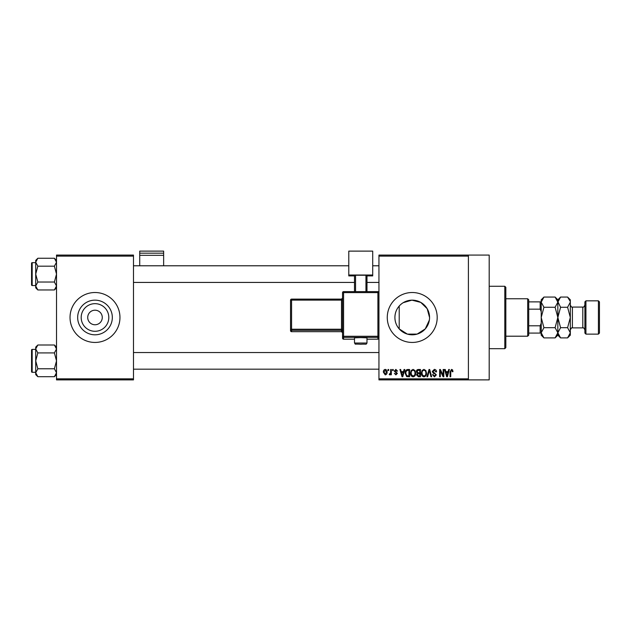 <?xml version="1.0" encoding="UTF-8"?>
<svg xmlns="http://www.w3.org/2000/svg" width="631" height="631" viewBox="0 0 631 631"><rect width="100%" height="100%" fill="white"/><g stroke="black" fill="none" stroke-linecap="round" stroke-linejoin="round"><path stroke-width="0.95" d="M108.808 317.48A13.811 13.811 0 0 1 94.997 331.291A13.811 13.811 0 0 1 81.186 317.48A13.811 13.811 0 0 1 94.997 303.669A13.811 13.811 0 0 1 108.808 317.48M87.717 317.48A7.28 7.28 0 0 0 94.997 324.76A7.28 7.28 0 0 0 102.277 317.48A7.28 7.28 0 0 0 94.997 310.2A7.28 7.28 0 0 0 87.717 317.48M77.668 317.48A17.329 17.329 0 0 0 94.997 334.809A17.329 17.329 0 0 0 112.326 317.48A17.329 17.329 0 0 0 94.997 300.151A17.329 17.329 0 0 0 77.668 317.48M70.033 317.48A24.964 24.964 0 0 0 94.997 342.444A24.964 24.964 0 0 0 119.961 317.48A24.964 24.964 0 0 0 94.997 292.516A24.964 24.964 0 0 0 70.033 317.48M399.21 328.909C396.418 325.699 394.982 321.889 394.903 317.48C394.982 313.063 396.418 309.253 399.21 306.051L399.21 328.909L407.374 334.115L417.13 334.099L425.262 328.901L429.356 320.106M429.561 317.48A17.329 17.329 0 0 1 412.232 334.809A17.329 17.329 0 0 1 394.903 317.48A17.329 17.329 0 0 1 412.232 300.151A17.329 17.329 0 0 1 429.561 317.48L427.163 308.685L420.735 302.383L411.901 300.151L403.17 302.706M387.268 317.48A24.964 24.964 0 0 0 412.232 342.444A24.964 24.964 0 0 0 437.196 317.48A24.964 24.964 0 0 0 412.232 292.516A24.964 24.964 0 0 0 387.268 317.48M468.399 255.074L468.399 256.115L378.947 256.115L378.947 255.074L489.199 255.074L489.199 379.886L378.947 379.886L378.947 378.845L468.399 378.845L468.399 379.886M388.026 369.482L388.688 369.482L388.688 370.523L388.026 370.523L388.026 369.482M392.561 369.482L393.223 369.482L393.223 370.523L392.561 370.523L392.561 369.482M404.069 369.482L404.763 369.482L402.744 376.762L402.05 376.762L399.936 369.482L400.63 369.482L401.206 371.659L403.493 371.659L404.069 369.482M414.985 370.531L415.632 373.031C415.782 375.09 414.922 376.368 413.076 376.857C411.262 376.384 410.41 375.137 410.529 373.118L411.183 370.5L413.084 369.387L414.985 370.531M425.854 370.531L426.509 373.031C426.651 375.09 425.799 376.368 423.953 376.857C422.139 376.384 421.287 375.137 421.405 373.118L422.06 370.5L423.953 369.387L425.854 370.531M434.341 369.387C435.769 369.545 436.502 370.365 436.534 371.848L435.871 371.943L434.278 370.239L432.937 371.485L436.344 374.861L434.459 376.857L432.464 374.688L433.126 374.593L434.436 376.005L435.682 374.838L435.469 374.096L433.284 373.236L432.274 371.501L434.341 369.387M448.696 369.482L449.39 369.482L447.379 376.762L446.677 376.762L444.571 369.482L445.257 369.482L445.833 371.659L448.12 371.659L448.696 369.482M378.947 256.115L378.947 378.845M468.399 256.115L468.399 378.845M452.593 369.9L452.987 371.659L452.324 371.754L451.52 370.239L450.81 370.791L450.715 376.762L450.053 376.762L450.053 371.825L451.551 369.387L452.593 369.9M443.151 369.482L443.814 369.482L443.814 376.762L443.104 376.762L440.312 370.925L440.312 376.762L439.649 376.762L439.649 369.482L440.359 369.482L443.151 375.311L443.151 369.482M429.025 369.482L429.679 369.482L431.636 376.762L430.949 376.762L429.395 370.334L427.644 376.762L426.95 376.762L429.025 369.482M418.408 369.482L420.459 369.482L420.459 376.762L418.4 376.762L416.578 374.932L417.296 373.41L416.389 371.62C416.405 370.255 417.075 369.545 418.408 369.482M407.642 369.482L409.582 369.482L409.582 376.762L406.68 376.628L405.141 373.166C404.968 371.091 405.796 369.869 407.642 369.482M395.866 369.387L397.483 371.091L396.82 371.186L395.818 370.145L394.927 370.965L397.388 373.363L395.889 374.877L394.359 373.363L395.866 374.12L396.725 373.473L394.265 371.099L395.866 369.387M390.668 369.482L391.33 369.482L391.33 374.782L390.668 374.782L390.668 373.931L389.879 374.877L389.256 374.593L389.445 373.836L390.55 373.307L390.668 369.482M385.233 369.387C386.574 369.727 387.189 370.642 387.079 372.132C387.189 373.623 386.574 374.538 385.233 374.877L383.388 372.187C383.262 370.665 383.877 369.734 385.233 369.387M133.48 379.886L56.514 379.886L56.514 378.845L133.48 378.845L133.48 379.886M133.48 256.115L56.514 256.115L56.514 255.074L133.48 255.074L133.48 378.845M56.514 256.115L56.514 378.845M447.284 374.633L447.9 372.511L446.062 372.511L446.977 376.005L447.284 374.633M423.945 376.005C425.365 375.619 425.996 374.617 425.846 373.016C425.933 371.517 425.31 370.594 423.961 370.239C422.573 370.618 421.942 371.588 422.06 373.142L422.344 374.782L423.945 376.005M419.796 375.91L419.796 373.741L417.856 373.812L417.241 374.814L418.645 375.91L419.796 375.91M419.796 372.889L419.796 370.334L417.706 370.429L417.052 371.62L418.487 372.889L419.796 372.889M413.076 376.005C414.488 375.619 415.127 374.617 414.969 373.016C415.064 371.517 414.433 370.594 413.084 370.239C411.704 370.618 411.073 371.588 411.191 373.142L411.467 374.782L413.076 376.005M408.92 375.91L408.92 370.334L407.729 370.334L406.064 371.399L405.804 373.173L406.806 375.768L408.92 375.91M402.657 374.633L403.272 372.511L401.426 372.511L402.349 376.005L402.657 374.633M385.249 374.12L386.417 372.132L385.218 370.145L384.05 372.132L385.249 374.12M504.8 286.277L505.841 287.318L505.841 347.642L504.8 348.683L504.8 286.277L489.199 286.277M56.514 287.831L54.392 289.96L37.836 289.96L35.707 285.993L37.836 282.033L35.707 274.106L37.836 266.179L35.707 262.22L37.836 258.253L35.707 260.382L35.707 287.831L37.836 289.96M31.55 264.744L31.55 263.293A0.623 0.623 0 0 1 32.173 262.662L32.173 285.551A0.623 0.623 0 0 1 31.55 284.92L31.55 263.293A0.623 0.623 0 0 1 32.173 262.662L35.707 262.662M32.173 285.551L35.707 285.551M56.514 260.382L54.392 258.253L37.836 258.253M54.392 258.253L56.514 262.22L54.392 266.179L37.836 266.179M54.392 266.179L56.514 274.106L54.392 282.033L37.836 282.033M54.392 282.033L56.514 285.993L54.392 289.96M31.55 359.031L31.55 353.573M527.682 336.205L527.682 298.755L528.723 299.796L528.723 335.164L527.682 336.205L505.841 336.205M527.682 298.755L505.841 298.755M541.201 333.081L540.168 333.081L540.168 325.801L541.201 323.269M528.723 333.081L540.168 333.081M528.723 301.878L541.201 301.878M528.723 325.801L540.168 325.801M541.201 311.69L540.168 309.158L540.168 301.878M528.723 309.158L540.168 309.158M31.55 284.92L31.55 283.469M56.514 374.577L54.392 376.699L37.836 376.699L35.707 372.74L37.836 368.78L35.707 360.853L37.836 352.926L35.707 348.967L37.836 344.999L35.707 347.121L35.707 374.577L37.836 376.699M31.55 351.491L31.55 350.031A0.623 0.623 0 0 1 32.173 349.408L32.173 372.29A0.623 0.623 0 0 1 31.55 371.667L31.55 350.031A0.623 0.623 0 0 1 32.173 349.408L35.707 349.408M32.173 372.29L35.707 372.29M56.514 347.121L54.392 344.999L37.836 344.999M54.392 344.999L56.514 348.967L54.392 352.926L37.836 352.926M54.392 352.926L56.514 360.853L54.392 368.78L37.836 368.78M54.392 368.78L56.514 372.74L54.392 376.699M31.55 371.667L31.55 370.216M585.931 334.122L584.89 333.081L584.89 301.878L585.931 300.837L585.931 334.122L598.409 334.122L598.409 300.837L585.931 300.837M598.409 300.837L599.45 301.878L599.45 333.081L598.409 334.122M541.958 299.551L541.264 301.46M555.106 297.059L557.843 302.162L557.843 299.796L555.106 297.059L543.938 297.059L541.201 302.162L543.938 307.273L555.106 307.273L557.843 317.48L555.106 327.686L543.938 327.686L541.201 317.48L543.938 307.273M555.106 307.273L557.843 302.162L557.843 317.48L560.58 307.273L557.788 301.46M555.106 327.686L557.843 332.789L555.106 337.893L543.938 337.893L541.201 332.789L543.938 327.686M557.094 335.4L557.788 333.499M543.938 297.059L541.201 299.796L541.264 333.499M570.274 301.46L567.592 297.059L570.329 299.796L570.329 332.789L567.592 337.893L560.58 337.893L557.843 332.789L560.58 327.686L557.843 317.48L557.843 335.164L555.106 337.893M541.201 332.789L541.201 335.164L543.938 337.893M558.601 299.551L557.899 301.46M557.843 302.162L560.58 297.059L567.592 297.059M557.843 332.789L557.899 333.499M570.329 302.162L567.592 307.273L570.329 317.48L567.592 327.686L570.329 332.789L570.329 335.164L567.592 337.893M569.572 335.4L570.274 333.499M567.592 327.686L560.58 327.686M567.592 307.273L560.58 307.273M163.642 253.173L163.642 251.114L139.719 251.114L139.719 253.173L163.642 253.173L163.642 265.785M163.642 255.326L139.719 255.326L139.719 265.785M139.719 255.326L139.719 253.173M360.743 337.609L354.504 337.83L354.504 343.027L366.982 343.027L366.982 337.83L360.743 337.609M377.906 339.194A1.041 1.041 0 0 0 378.947 338.153A1.041 1.041 180 0 1 377.906 339.194L366.982 339.194L377.906 339.194L377.906 337.356L343.579 337.356L343.579 339.194A1.041 1.041 180 0 1 342.546 338.153L342.546 292.658L343.579 292.618L343.579 336.276L377.906 336.276L377.906 292.618L343.579 292.618L343.579 291.617L377.906 291.617L377.906 292.618L378.947 292.658A1.041 1.041 0 0 0 377.906 291.617A1.041 1.041 180 0 1 378.947 292.658M342.546 300.08L342.546 298.077A1.041 1.041 180 0 1 341.505 299.11L341.505 300.119L291.577 300.119L291.577 329.224L341.505 329.224L341.505 300.119L342.546 300.08M342.546 331.338L342.546 329.185L341.505 329.224L341.505 330.297L291.577 330.297L291.577 331.693L341.505 331.693L341.505 330.297A1.041 1.041 180 0 1 342.546 331.338M372.708 275.021L348.785 275.021L348.785 251.114L372.708 251.114L372.708 275.905L366.982 275.905M354.504 275.905L348.785 275.905L348.785 275.021M354.504 291.617L354.504 275.282L355.545 275.242L355.545 291.617M365.948 291.617L365.948 275.242L355.545 275.242M365.948 275.242L366.982 275.282L366.982 291.617M290.536 330.652A1.041 1.041 0 0 0 291.577 331.693L291.577 331.693A1.041 1.041 -0 0 1 290.536 330.652L290.536 300.151L291.577 300.119L291.577 299.11L341.505 299.11L342.546 298.077M584.89 329.958C583.959 328.01 583.265 327.315 582.807 327.883L582.807 307.076L572.404 307.076L572.404 327.883C571.978 327.3 571.284 327.994 570.329 329.958M343.579 339.194L354.504 339.194L343.579 339.194A1.041 1.041 0 0 1 342.546 338.153M341.505 331.693L341.505 331.693A1.041 1.041 180 0 1 342.546 332.734L341.505 331.693L291.577 331.693M290.536 329.256A1.041 1.041 -0 0 0 291.577 330.297L291.577 329.224L290.536 329.256M291.577 299.11A1.041 1.041 -0 0 0 290.536 300.151A1.041 1.041 0 0 1 291.577 299.11L341.505 299.11M342.546 336.315A1.041 1.041 -0 0 0 343.579 337.356L343.579 336.276L342.546 336.315M377.906 337.356A1.041 1.041 0 0 0 378.947 336.315L377.906 336.276L377.906 337.356M343.579 291.617A1.041 1.041 0 0 0 342.546 292.658A1.041 1.041 0 0 1 343.579 291.617L377.906 291.617M504.8 348.683L489.199 348.683M378.947 265.785L372.708 265.785M348.785 265.785L133.48 265.785M378.947 282.428L366.982 282.428M354.504 282.428L133.48 282.428M133.48 369.174L378.947 369.174M133.48 352.532L378.947 352.532M557.843 299.796L560.58 297.059M557.843 335.164L560.58 337.893M582.807 327.883L572.404 327.883M582.807 307.076C583.265 307.644 583.959 306.95 584.89 304.994M572.404 307.076C571.978 307.66 571.284 306.966 570.329 304.994M354.504 343.027C356.42 344.889 352.69 343.792 360.743 344.25C367.242 343.856 365.759 344.889 366.982 343.027"/></g></svg>
